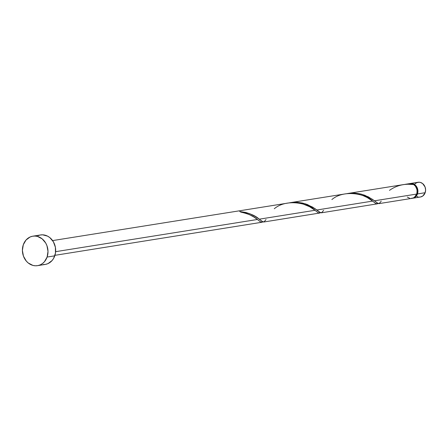 <?xml version="1.0" encoding="UTF-8"?>
<svg xmlns="http://www.w3.org/2000/svg" width="448" height="448" viewBox="0 0 448 448"><rect width="100%" height="100%" fill="white"/><g stroke="black" fill="none" stroke-linecap="round" stroke-linejoin="round"><path stroke-width="0.67" d="M410.346 183.501A7.465 6.373 80.9 0 0 409.965 183.574L412.658 183.624L415.968 185.786L417.777 189.655L417.474 193.939L425.158 192.713A7.465 6.373 -99.1 0 0 424.138 185.198A7.465 6.373 -99.1 0 0 418.023 182.274L410.346 183.501A7.465 6.373 80.9 0 1 416.455 186.424A7.465 6.373 80.9 0 1 417.474 193.939L415.167 197.187L412.311 198.29A7.465 6.373 80.9 0 0 412.698 198.24L420.375 197.014A7.465 6.373 -99.1 0 0 425.158 192.713L422.85 195.961L420.56 196.986L419.311 197.081M416.842 193.637L416.881 193.631A6.72 5.734 -99.1 0 0 415.391 186.144L417.15 189.778L416.842 193.637M412.843 184.442A6.72 5.734 -99.1 0 0 412.474 184.33L412.843 184.442M37.548 265.658L45.231 264.432A14.93 12.74 -99.1 0 0 54.785 255.825L47.107 257.051L54.785 255.825A14.93 12.74 -99.1 0 0 52.752 240.8A14.93 12.74 -99.1 0 0 40.527 234.954L32.844 236.18A14.93 12.74 80.9 0 1 45.069 242.026A14.93 12.74 80.9 0 1 47.107 257.051A14.93 12.74 80.9 0 1 37.548 265.658A14.93 12.74 80.9 0 1 25.329 259.812A14.93 12.74 80.9 0 1 23.29 244.787A14.93 12.74 80.9 0 1 32.844 236.18M262.506 222.018L260.798 222.057L257.387 219.481L55.63 251.675L257.387 219.481L253.977 217.067L249.458 214.642L245.392 213.142L240.884 212.128A7.465 6.373 -99.1 0 0 239.691 211.518L245.862 212.475L250.057 213.836L255.254 216.429L259.224 219.19L314.989 210.291L309.59 206.707L302.691 203.862L296.99 202.748L290.052 202.742L52.601 240.587M410.06 183.887L412.496 183.943A7.465 6.373 -99.1 0 0 409.578 183.624L405.166 184.33L410.06 183.887M378.913 203.633L411.93 198.363A7.465 6.373 -99.1 0 0 416.707 194.062A7.465 6.373 -99.1 0 0 413.683 184.559L407.299 184.206L404.04 184.509L347.312 193.564L354.917 193.138L361.329 194.163L368.418 196.896L374.427 200.805L416.707 194.062L374.427 200.805L377.625 203.258L379.378 203.454M377.703 203.638L375.995 203.672L372.585 201.102L316.826 210L372.585 201.102L367.192 197.518L362.897 195.541L357.498 193.995L351.142 193.368L345.912 193.782L290.158 202.681L297.321 202.328L305.278 203.795L312.822 207.217L320.023 212.453L321.776 212.643M377.39 203.829L321.311 212.822M320.107 212.828L318.394 212.862L314.989 210.291L259.224 219.19L262.427 221.642L264.174 221.833M319.788 213.018L263.71 222.012M262.186 222.208L54.953 255.326M412.518 184.498L412.496 183.943L410.161 183.562M407.288 197.042L409.612 198.24M410.861 198.43L413.302 197.954L414.4 197.31L416.707 194.062L417.155 191.419L416.741 188.72L415.531 186.329L413.683 184.559C404.639 183.411 396.57 185.349 389.48 190.372M37.778 235.771L40.163 235.015L42.655 234.825L47.572 236.141L49.806 237.597L53.396 241.83L55.39 247.262L55.474 253.064L53.642 258.35L52.086 260.546L47.981 263.614L45.59 264.37L43.098 264.561M23.29 244.787L25.99 240.066L30.094 236.998L32.486 236.242L34.978 236.051L37.481 236.432L42.123 238.823L45.718 243.057L46.939 245.672L47.998 251.401L47.107 257.051L44.402 261.772L42.493 263.547L40.298 264.841L37.912 265.597L35.42 265.787L32.917 265.412L28.269 263.015L26.303 261.094L23.458 256.166L22.4 250.443L23.29 244.787M416.674 194.158L416.881 193.631A6.72 5.734 -99.1 0 1 416.674 194.158M418.062 196.89L416.853 196.426M414.596 184.218L416.651 182.683L419.093 182.213L420.342 182.403L422.666 183.596L425.068 187.023L425.6 189.885L425.158 192.713L417.474 193.939A7.465 6.373 80.9 0 1 412.698 198.24M262.735 221.81L261.766 222.32L260.613 221.95L257.387 219.481C253.938 216.255 248.438 213.802 240.884 212.128A7.465 6.373 -99.1 0 0 239.691 211.518C248.696 212.783 255.203 215.342 259.224 219.19L262.976 221.917L264.023 221.917L266.034 219.548M274.277 208.757C286.546 198.285 308.79 203.274 314.989 210.291L318.214 212.761L319.368 213.13L320.337 212.621M331.878 199.562C344.148 189.095 366.391 194.085 372.585 201.102L375.816 203.566L376.964 203.935L377.938 203.431M412.485 184.397A0.745 0.638 80.9 0 1 412.496 183.943L404.443 184.458M381.231 201.169L379.226 203.538L378.179 203.538L372.322 199.259L364.846 195.289L360.097 193.861L354.894 193.138L346.842 193.648M323.63 210.358L321.625 212.727L320.578 212.727L314.72 208.449L307.244 204.478L302.495 203.05L297.293 202.328L289.24 202.838"/></g></svg>
